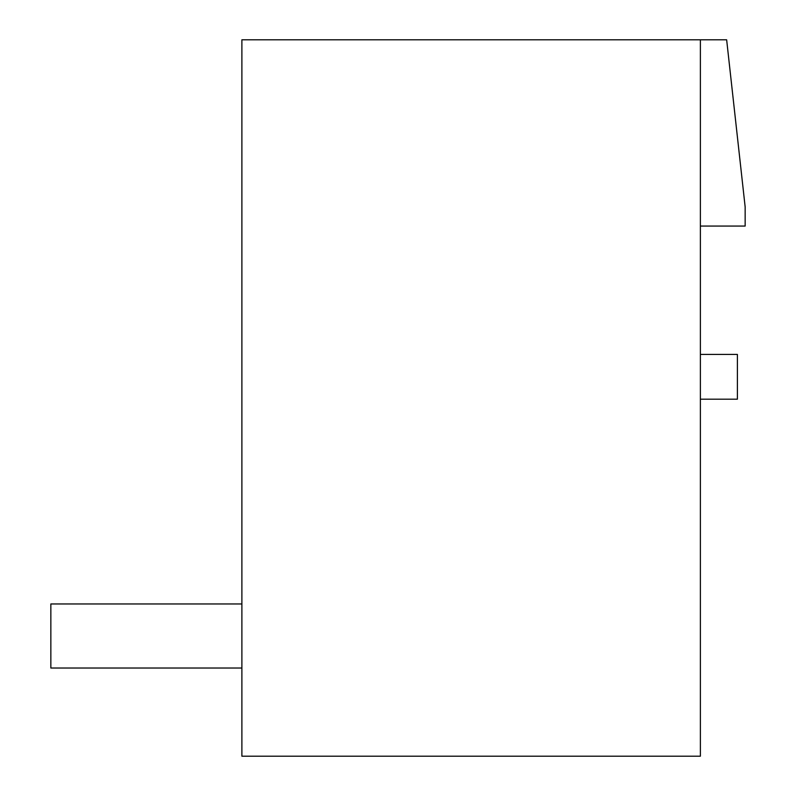 <?xml version="1.0" encoding="UTF-8"?>
<svg xmlns="http://www.w3.org/2000/svg" width="796" height="796" viewBox="0 0 796 796"><rect width="100%" height="100%" fill="white"/><g stroke="black" fill="none" stroke-linecap="round" stroke-linejoin="round"><path stroke-width="1.19" d="M700.38 399.194L737.394 399.194L737.394 354.419L700.38 354.419M700.38 226.064L745.155 226.064L745.155 206.96L726.648 39.8L241.885 39.8L241.885 756.2L700.38 756.2L700.38 39.8M241.885 668.023L50.845 668.023L50.845 603.965L241.885 603.965"/></g></svg>
